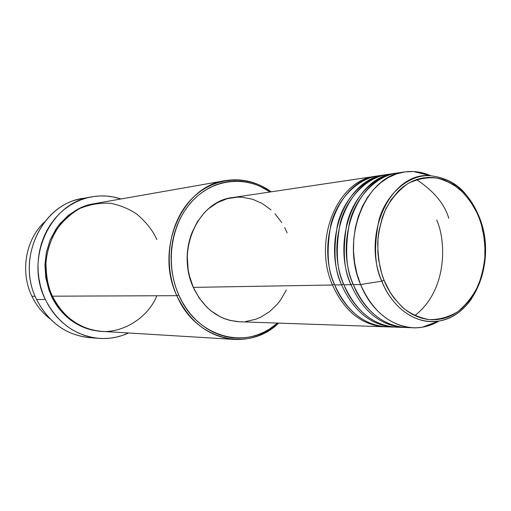 <?xml version="1.0" encoding="UTF-8"?>
<svg xmlns="http://www.w3.org/2000/svg" width="511" height="511" viewBox="0 0 511 511"><rect width="100%" height="100%" fill="white"/><g stroke="black" fill="none" stroke-linecap="round" stroke-linejoin="round"><path stroke-width="0.77" d="M465.655 194.212C457.339 183.781 445.649 177.624 430.581 175.739C408.615 173.951 385.805 194.627 378.958 220.113C373.682 246.385 374.633 266.723 381.819 281.133L384.068 280.271C379.999 270.581 377.891 257.908 377.744 242.246C378.549 231.342 381.193 220.33 385.684 209.203C391.452 198.575 398.919 189.996 408.065 183.475C417.813 178.773 427.547 176.985 437.269 178.109C446.416 180.683 454.349 184.822 461.056 190.539C469.941 199.878 476.041 209.235 479.363 218.612L479.65 217.973M385.46 326.785L384.285 326.759C361.616 325.06 344.337 311.148 332.457 285.01L334.424 284.218L332.457 285.01C312.508 240.049 337.688 179.776 375.751 176.244L232.377 197.604C198.255 201.008 175.822 250.569 193.324 287.374L332.457 285.01L193.324 287.374L189.357 275.633L188.137 269.476L187.288 256.918L187.671 250.645L188.591 244.462L191.97 232.639L197.284 221.934L204.285 212.774L208.328 208.884L217.284 202.675L227.082 198.722L237.321 197.144L242.482 197.259L252.638 199.258L262.258 203.506L271.002 209.829M414.875 315.6C449.08 288.856 445.4 238.024 436.656 220.069M381.615 175.516C358.652 176.557 337.056 199.239 330.911 224.54C326.235 250.55 327.513 270.696 334.724 284.972C346.624 311.18 363.928 325.137 386.635 326.842L393.764 327.091C370.954 325.373 353.574 311.295 341.61 284.857L334.724 284.972L341.61 284.857C321.515 239.352 346.848 178.377 385.128 174.851L378.07 175.899C339.962 179.431 314.738 239.876 334.724 284.972C341.278 302.135 360.229 327.513 390.2 326.829M341.61 284.857L343.622 284.052L341.61 284.857C334.539 270.747 333.146 250.863 337.42 225.198C343.092 200.216 363.564 176.978 386.316 174.685L385.128 174.851M404.686 327.449L403.454 327.423C380.516 325.699 363.027 311.455 350.974 284.697L343.929 284.819L350.974 284.697C330.738 238.643 356.224 176.953 394.716 173.421L387.504 174.494C349.173 178.026 323.802 239.18 343.929 284.819C350.527 302.199 369.638 327.896 399.806 327.149M350.974 284.697L353.044 283.88L350.974 284.697C343.858 270.415 342.447 250.288 346.745 224.31C352.449 199.035 373.056 175.541 395.936 173.255L394.716 173.421M404.533 171.958C413.527 170.687 422.29 171.952 430.824 175.758L422.316 172.814L413.559 171.524L404.974 171.894L396.51 173.9L388.354 177.528L380.682 182.708L373.682 189.37L367.511 197.367L362.318 206.546L358.23 216.702L355.356 227.619L353.765 239.046L353.497 250.722L354.57 262.373L356.946 273.73L360.574 284.531C340.185 237.915 365.825 175.484 404.533 171.958L397.149 173.057C358.607 176.589 333.083 238.465 353.357 284.659C360 302.263 379.277 328.292 409.643 327.487M31.912 296.265C19.967 271.935 25.544 239.672 44.425 222.036C25.544 239.672 19.967 271.935 31.912 296.265L35.144 296.252L31.912 296.265C36.281 305.354 42.279 312.847 49.912 318.736C42.279 312.847 36.281 305.354 31.912 296.265M225.364 180.619L94.433 203.653C57.353 208.52 33.534 258.962 52.435 296.182L176.819 295.677L178.761 294.981C164.951 264.11 170.84 224.01 192.104 201.232C213.311 178.32 246.098 175.292 270.083 191.983L260.067 186.317L253.916 183.934L247.592 182.261L241.154 181.316L234.651 181.118L228.149 181.673L221.717 182.989L215.418 185.059L209.312 187.869L203.461 191.401L197.936 195.624L192.788 200.504L188.074 205.997L183.851 212.046L180.172 218.593L177.068 225.581L174.577 232.927L172.731 240.56L171.555 248.391L171.064 256.35L171.262 264.347L172.143 272.286L173.695 280.098L175.912 287.687L178.761 294.981L182.21 301.899L186.221 308.369L190.744 314.329L195.739 319.714L201.136 324.479L206.885 328.573L212.915 331.971L219.174 334.635L225.594 336.545L232.109 337.701L238.65 338.09L245.152 337.72L251.565 336.602L257.812 334.75L263.848 332.201L269.616 328.975L277.518 323.073C247.944 350.802 197.054 338.461 178.761 294.981L176.819 295.677C154.443 249.004 182.37 185.998 225.364 180.619C241.85 178.045 257.122 181.775 271.188 191.823C246.902 174.002 213.087 176.365 191.031 199.577C168.905 222.643 162.6 263.938 176.819 295.677L52.435 296.182C58.331 308.925 71.942 325.839 95.583 330.617C119.357 335.676 147.487 319.126 156.877 295.76M91.15 196.946C101.293 195.093 111.238 195.77 120.986 198.983L112.842 196.888L106.544 196.077L100.194 195.949L93.845 196.499L87.566 197.744L81.409 199.667L75.449 202.267L69.745 205.511L64.348 209.382L59.321 213.841L54.722 218.855L50.595 224.361L46.993 230.32L43.952 236.663L41.512 243.332L39.692 250.256L38.523 257.352L38.012 264.564L38.172 271.801L39.002 278.993L40.484 286.058L42.605 292.924L45.345 299.523L48.666 305.776L52.537 311.633L56.913 317.024L61.742 321.898L66.973 326.21L72.556 329.921L78.419 333L84.507 335.414L90.76 337.145L97.109 338.193L103.49 338.544L109.846 338.205L116.118 337.183L122.238 335.503L128.587 332.98C119.267 337.279 109.463 339.074 99.179 338.378C75.404 335.88 57.456 322.926 45.345 299.523L36.581 299.497L45.345 299.523C24.451 258.489 50.404 202.829 91.15 196.946L81.817 198.715C41.589 204.541 15.988 259.211 36.581 299.497C14.934 257.352 44.182 200.51 86.506 198.025M51.483 296.188L57.922 307.066L61.837 311.914L70.85 320.186L75.852 323.533L86.583 328.503L92.197 330.08L101.172 331.313C73.833 329.448 57.622 309.858 51.483 296.188L52.263 295.824L51.483 296.188L49.03 290.267L45.805 277.767L44.923 264.826L46.424 251.987L50.231 239.793L56.172 228.743L59.864 223.786L68.487 215.259L78.445 208.827L83.798 206.476L93.935 203.748M192.979 286.716L190.807 281.114L187.933 269.297L187.109 257.071L188.374 244.954L191.663 233.45C185.218 251.284 185.653 269.035 192.979 286.716L194.915 290.74L192.979 286.716M360.574 284.531L381.819 281.133C361.105 233.591 391.515 171.23 430.581 175.739C453.2 178.543 469.596 192.717 479.765 218.267L479.363 218.612L481.445 224.885L484.23 237.985L484.913 244.712L484.83 258.196L484.07 264.845L481.119 277.665L476.354 289.469L473.339 294.853L469.935 299.823L462.059 308.337L457.658 311.799L452.995 314.674L448.115 316.935L443.056 318.557L437.876 319.509L432.613 319.79L427.317 319.375L422.048 318.27L416.855 316.475L411.789 314.01L406.903 310.88L402.246 307.124L393.821 297.856L390.142 292.433L384.068 280.271L381.736 273.66L378.613 259.716L377.859 252.53L378.012 238.113L378.913 231.036L382.305 217.507L384.764 211.203L391.056 199.833L398.938 190.469L403.371 186.662L408.065 183.475L412.977 180.939L418.055 179.074L423.249 177.898L428.499 177.406L433.762 177.598L438.987 178.467L444.123 180L453.94 184.969L462.857 192.27L470.58 201.602L476.846 212.608L479.363 218.612C482.978 227.804 484.875 239.71 485.054 254.325C484.396 264.526 482.09 274.969 478.143 285.655C473.02 296.048 466.192 304.76 457.658 311.799C448.39 317.222 438.866 319.822 429.068 319.586C419.691 317.797 411.393 314.195 404.188 308.791C394.537 299.67 387.83 290.159 384.068 280.271L381.819 281.133L360.574 284.531L353.357 284.659L360.574 284.531C372.302 314.233 398.567 331.562 422.393 327.181L430.945 324.9L439.064 321.017C431.016 325.763 422.45 328.017 413.373 327.768C390.308 326.024 372.711 311.614 360.574 284.531M391.126 174.104C368.029 175.107 346.266 198.025 340.077 223.633C335.376 249.968 336.66 270.364 343.929 284.819C355.912 311.34 373.324 325.456 396.166 327.174L403.454 327.423M400.86 172.661C377.623 173.619 355.701 196.773 349.473 222.7C344.733 249.368 346.024 270.019 353.357 284.659C365.422 311.493 382.943 325.775 405.913 327.506L413.373 327.768M471.583 298.75C462.857 311.212 451.941 318.647 438.828 321.061C416.81 325.06 392.627 308.804 381.819 281.133C388.098 298.609 408.474 325.322 438.828 321.061C451.916 318.647 462.832 311.205 471.583 298.75M94.439 337.835C68.972 337.062 49.688 324.287 36.581 299.497C48.526 322.486 66.232 335.21 89.7 337.675L99.108 338.378M156.743 239.493C153.211 231.036 146.638 222.643 137.037 214.307C129.768 209.229 121.164 205.594 111.226 203.397C100.654 202.522 90.051 204.279 79.429 208.66C69.439 214.671 61.263 222.509 54.907 232.16C49.944 242.233 46.967 252.185 45.984 262.009C45.984 276.106 48.13 287.495 52.435 296.182C63.485 317.587 79.901 329.308 101.676 331.345L234.37 339.425C209.101 337.024 189.913 322.441 176.819 295.677C195.745 340.645 248.736 352.635 278.636 323.112C265.797 334.686 251.042 340.122 234.37 339.425M274.944 213.681L281.81 222.598M284.672 227.567L287.118 232.824M286.32 290.05L280.705 299.842L277.313 304.217L269.501 311.704L260.54 317.28L255.73 319.266L245.663 321.534M239.461 321.758L230.167 320.467L225.095 318.902L220.158 316.756L210.877 310.758L206.636 306.964L199.169 297.964L193.324 287.374C203.748 308.823 219.11 320.282 239.423 321.758L384.285 326.759M448.792 218.35C444.602 203.946 433.826 191.018 416.465 179.585M413.559 171.524L430.581 175.739M422.393 327.181L438.828 321.061C475.939 315.459 496.328 259.965 479.765 218.267"/></g></svg>
